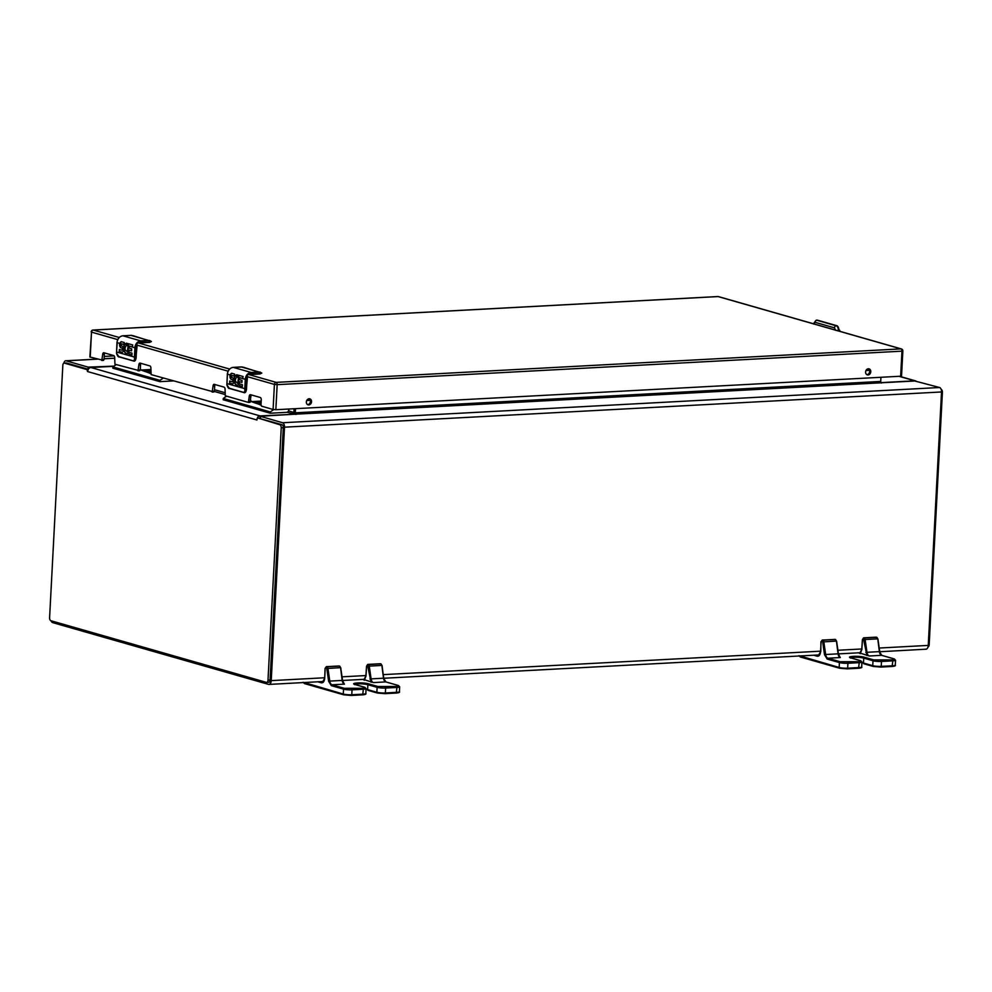 <?xml version="1.0" encoding="UTF-8"?>
<svg xmlns="http://www.w3.org/2000/svg" width="992" height="992" viewBox="0 0 992 992"><rect width="100%" height="100%" fill="white"/><g stroke="black" fill="none" stroke-linecap="round" stroke-linejoin="round"><path stroke-width="1.49" d="M925.524 649.14A4.514 2.505 -93.1 0 0 925.995 649.202A4.514 2.505 -93.1 0 0 928.252 645.408L941.532 391.964A3.881 2.158 -93.1 0 0 939.585 387.512L914.798 380.99L294.587 414.234L260.177 416.243L282.546 422.741A3.881 2.158 86.9 0 1 284.506 427.18L271.225 680.624A4.514 2.505 86.9 0 1 268.956 684.418A4.514 2.505 86.9 0 1 268.485 684.368L52.762 622.654A4.514 2.505 86.9 0 1 51.026 620.769M63.885 363.171A3.881 2.158 86.9 0 1 65.72 360.778A3.881 2.158 86.9 0 1 66.129 360.828L88.164 367.139L114.006 366.122M296 414.42L294.537 414.061M880.921 377.282L880.71 381.436A1.389 0.769 -93.1 0 0 880.995 382.689A1.389 0.769 -93.1 0 0 881.404 383.036M295.517 408.667L295.294 412.821A1.389 0.769 -93.1 0 0 295.591 414.073M293.992 413.85A3.881 2.158 86.9 0 1 293.917 412.424L294.116 408.741M928.004 646.945A2.654 1.476 -93.1 0 0 929.169 644.738L942.4 392.361A2.654 1.476 -93.1 0 0 941.172 389.36M915.889 380.99A3.881 3.174 106 0 0 915.666 380.916A3.881 3.174 106 0 0 914.798 380.816L880.958 382.627M268.46 682.26A2.654 1.476 -93.1 0 0 268.745 682.298A2.654 1.476 -93.1 0 0 270.072 680.066L283.303 427.701A2.654 1.476 -93.1 0 0 281.964 424.663L258.54 418.202L279.893 424.774A2.654 1.476 86.9 0 1 281.232 427.812L268.001 680.177A2.654 1.476 86.9 0 1 266.674 682.409A2.654 1.476 86.9 0 1 266.402 682.372L50.939 620.744A2.654 1.476 86.9 0 1 49.6 617.706L62.831 365.341A2.654 1.476 86.9 0 1 64.158 363.109A2.654 1.476 86.9 0 1 64.43 363.134L87.135 369.632L87.494 371.529L88.486 368.9L87.135 369.632M87.953 369.16L66.501 363.022A2.654 1.476 -93.1 0 0 66.216 362.998A2.654 1.476 -93.1 0 0 65.943 363.06M257.201 418.277L256.94 420L257.201 418.277M259.954 418.364L260.177 416.243M258.478 418.215L257.635 417.285A3.881 3.174 -74 0 1 260.078 415.908L90.929 367.524L113.745 366.308M88.486 368.9A3.881 3.174 -74 0 1 90.929 367.524M294.438 414.234L260.078 415.908M294.45 414.073L287.023 412.25M294.078 408.741L293.88 412.424A1.389 1.141 -74 0 1 292.652 413.85M293.297 413.602L294.227 413.912M150.834 369.508L141.868 369.991A1.984 1.624 -74 0 1 140.331 368.565M116.188 364.61L112.89 366.904L112.828 368.181L159.886 381.647L173.253 380.928M163.258 378.076L159.96 380.37L159.886 381.647M112.89 366.904L159.96 380.37M140.269 369.805L150.623 373.426M146.196 369.756L147.448 369.694M141.868 369.991L146.58 371.417L145.328 370.686L150.759 370.934M150.784 370.562L143.133 369.929M150.722 371.554A6.225 0.967 3 0 0 148.651 372.174A6.225 0.967 3 0 0 148.651 372.198M150.4 372.558A6.225 0.967 3 0 0 148.899 372.868M150.796 370.202L148.763 369.619L150.796 370.227M143.108 370.165L142.439 370.239M149.606 373.29L150.226 372.732M261.194 401.078L252.228 401.562A1.984 1.624 -74 0 1 250.703 400.111M226.548 396.18L223.25 398.474L223.188 399.751L270.258 413.218L286.514 412.35A2.616 2.145 -74 0 0 288.821 409.646L288.858 409.014M273.668 409.609L270.32 411.94L270.258 413.218M223.25 398.474L270.32 411.94M250.629 401.376L260.995 404.996L261.256 399.826A2.058 1.141 -93.1 0 0 260.226 397.47L250.492 394.692A2.058 1.141 -93.1 0 0 250.282 394.667A2.058 1.141 -93.1 0 0 249.252 396.391L248.36 402.417L250.009 402.33L248.57 402.368M256.556 401.326L257.821 401.264M252.228 401.562L256.953 402.988L255.7 402.256L261.119 402.504M261.144 402.132L253.468 401.958M261.094 403.124A6.225 0.967 3 0 0 259.011 403.732A6.225 0.967 3 0 0 259.011 403.769M260.76 404.128A6.225 0.967 3 0 0 259.272 404.438M261.156 401.772L259.123 401.19L261.156 401.785M253.481 401.735L252.811 401.81M259.978 404.86L260.598 404.302M237.832 382.825L238.477 377.369A6.634 5.419 -74 0 1 238.861 375.311L243.102 376.526A6.634 5.419 106 0 0 242.718 378.522L239.642 377.642A6.634 5.419 106 0 0 239.642 377.704L239.531 379.7L242.036 380.42L241.936 382.404L239.432 381.684L239.32 383.817L242.395 384.698L242.296 386.756L238.08 384.946A5.208 2.889 86.9 0 1 237.981 385.008A5.109 2.84 86.9 0 1 237.249 385.218A5.109 2.84 86.9 0 1 235.811 384.636A5.208 2.889 86.9 0 1 234.794 376.315L238.006 375.063L237.807 377.382L236.79 376.886C234.583 380.035 234.93 382.007 237.832 382.825L237.41 383.123A3.125 1.736 86.9 0 1 237.274 383.123M234.794 376.315L231.533 375.385L231.632 377.444L232.401 377.654A3.125 1.736 86.9 0 1 233.976 380.94A3.125 1.736 86.9 0 1 232.401 383.867A3.125 1.736 86.9 0 1 232.078 383.83L229.574 383.11L229.673 381.052L232.289 381.784L232.798 381.064A1.203 0.67 -93.1 0 0 232.413 379.676L231.148 379.316A3.125 1.736 86.9 0 1 230.082 374.964L231.744 373.277L234.62 374.096A6.634 5.419 106 0 0 234.248 376.092L231.731 375.385L234.248 376.005M237.386 385.206A5.109 2.84 -93.1 0 1 236.096 384.623A5.208 2.889 -93.1 0 1 234.385 378.845A5.208 2.889 -93.1 0 1 236.964 374.79L237.026 374.79M249.339 374.703L260.288 373.55L261.752 373.19L260.14 372.087A8.296 6.77 -74 0 0 259.098 372.05L241.267 366.941L233.294 367.375L251.137 372.471L259.098 372.05L251.385 373.042C248.285 373.587 246.475 375.695 245.966 379.378L245.483 390.005L243.982 392.485L244.9 392.671L245.483 390.005L246.239 389.955L247.516 376.737M242.246 366.978L242.296 366.99A8.296 6.77 106 0 0 241.267 366.941L241.155 366.953M238.861 375.311L238.142 383.817M236.939 376.886A3.125 1.736 86.9 0 1 237.076 376.873A3.125 1.736 86.9 0 1 237.882 377.158M238.08 384.946L242.296 386.657M239.432 381.684L241.936 382.304M239.642 377.642L242.73 378.436M231.744 373.277A3.125 1.736 -93.1 0 0 230.218 375.894A3.125 1.736 -93.1 0 0 231.421 379.291L232.686 379.663A1.203 0.67 86.9 0 1 233.083 381.052L232.401 381.759M229.946 381.139L229.846 383.098L232.351 383.817A3.125 1.736 -93.1 0 0 232.537 383.854M242.271 366.978L233.294 367.375A6.634 5.419 106 0 0 227.441 374.207L226.945 383.681A8.296 6.77 106 0 0 226.957 384.908L229.264 388.269L243.982 392.485M244.268 392.696L244.9 392.671L244.268 392.696M228.854 388.083L244.144 392.658M127.472 351.255L128.117 345.799A6.634 5.419 -74 0 1 128.501 343.74L132.73 344.956A6.634 5.419 106 0 0 132.358 346.952L129.27 346.072A6.634 5.419 106 0 0 129.27 346.134L129.171 348.13L131.663 348.849L131.564 350.833L129.059 350.114L128.948 352.247L132.035 353.127L131.924 355.186L127.72 353.375A5.208 2.889 86.9 0 1 127.621 353.437A5.109 2.84 86.9 0 1 126.877 353.66A5.109 2.84 86.9 0 1 125.451 353.065A5.208 2.889 86.9 0 1 124.422 344.745L127.633 343.492L127.447 345.811L126.418 345.315C124.223 348.465 124.57 350.436 127.472 351.255L127.05 351.552A3.125 1.736 86.9 0 1 126.914 351.552M124.422 344.745L121.173 343.815L121.26 345.873L122.028 346.084A3.125 1.736 86.9 0 1 123.616 349.382A3.125 1.736 86.9 0 1 122.041 352.296A3.125 1.736 86.9 0 1 121.706 352.259L119.201 351.54L119.313 349.482L121.929 350.213L122.438 349.494A1.203 0.67 -93.1 0 0 122.053 348.105L120.776 347.746A3.125 1.736 86.9 0 1 119.722 343.393L121.371 341.707L124.26 342.525A6.634 5.419 106 0 0 123.876 344.534L121.371 343.815L123.888 344.435M127.013 353.636A5.109 2.84 -93.1 0 1 125.724 353.053A5.208 2.889 -93.1 0 1 124.012 347.274A5.208 2.889 -93.1 0 1 126.592 343.22L126.654 343.22M138.967 343.133L149.916 341.98L151.392 341.62L149.78 340.516A8.296 6.77 -74 0 0 148.738 340.479L130.894 335.37L122.921 335.804L140.765 340.901L148.738 340.479L141.013 341.471C137.913 342.017 136.115 344.125 135.606 347.808L135.123 358.434L133.61 360.914L134.54 361.1L135.123 358.434L135.867 358.385L137.144 345.166M131.886 335.408L131.936 335.42A8.296 6.77 106 0 0 130.894 335.37L122.921 335.804A6.634 5.419 106 0 0 117.068 342.637L119.722 343.393M128.501 343.74L127.782 352.247M126.579 345.315A3.125 1.736 86.9 0 1 126.716 345.303A3.125 1.736 86.9 0 1 127.509 345.588M127.72 353.375L131.924 355.086M129.059 350.114L131.564 350.734M129.27 346.072L132.358 346.865M121.371 341.707A3.125 1.736 -93.1 0 0 119.858 344.323A3.125 1.736 -93.1 0 0 121.049 347.721L120.776 347.746M121.049 347.733L122.326 348.093A1.203 0.67 86.9 0 1 122.71 349.482L122.041 350.188M119.586 349.568L119.474 351.528L121.991 352.247A3.125 1.736 -93.1 0 0 122.177 352.284M117.205 342.538L116.572 352.11A8.296 6.77 106 0 0 116.585 353.35L118.891 356.698L133.61 360.914M133.908 361.125L134.54 361.1L133.908 361.125M118.494 356.512L133.784 361.088M260.995 404.972L261.504 406.137L273.098 409.485L274.412 384.425L246.71 376.501M114.154 355.892L104.234 356.426M103.441 360.394L89.875 356.984L91.524 332.122A1.984 1.624 -74 0 1 93.285 330.063L119.238 337.491M248.285 374.406L276.16 382.379A1.984 1.104 -93.1 0 1 277.165 384.66L274.412 384.425A1.984 1.624 -74 0 1 276.16 382.379L900.972 348.886A1.984 1.104 86.9 0 1 901.964 351.168L902.844 350.957L901.542 376.005L900.649 376.228L901.964 351.168L277.165 384.66L275.85 409.721L900.649 376.228M275.85 409.721L273.098 409.485M215.14 384.574A2.058 1.141 -93.1 0 0 214.706 385.95L213.057 386.037A2.058 1.141 -93.1 0 1 214.086 384.313A2.058 1.141 -93.1 0 1 214.297 384.338L224.031 387.116A2.058 1.141 -93.1 0 1 225.06 389.472L225.308 395.783L248.36 402.417M104.78 353.003A2.058 1.141 -93.1 0 0 104.334 354.38L102.684 354.466A2.058 1.141 -93.1 0 1 103.726 352.743A2.058 1.141 -93.1 0 1 103.937 352.768L113.671 355.558A2.058 1.141 -93.1 0 1 114.7 357.901L114.948 364.225L139.649 370.76M213.801 391.952L151.144 374.604L150.896 368.255A2.058 1.141 -93.1 0 0 149.866 365.912L140.132 363.122A2.058 1.141 -93.1 0 0 139.922 363.097A2.058 1.141 -93.1 0 0 138.892 364.82L138 370.81M102.684 354.466L101.792 360.456M213.057 386.037L212.152 392.063M870.778 371.74A3.112 2.542 106 0 0 865.743 371.169A3.112 2.542 106 0 0 867.33 374.877A3.112 2.542 106 0 0 870.778 371.74M311.538 401.71A3.112 2.542 106 0 0 306.503 401.152A3.112 2.542 106 0 0 308.09 404.848A3.112 2.542 106 0 0 311.538 401.71M251.336 394.928A2.058 1.141 -93.1 0 0 250.902 396.304L250.009 402.293M214.706 385.95L214.433 391.084L212.375 392.014M140.976 363.357A2.058 1.141 -93.1 0 0 140.542 364.734L140.269 369.867L138.21 370.797M104.334 354.38L104.073 359.513L102.015 360.443M866.81 374.641A3.112 2.542 106 0 0 868.471 368.801M307.57 404.612A3.112 2.542 106 0 0 309.244 398.772M860.163 653.108L869.24 655.997L881.628 655.328L893.866 658.837C895.354 659.358 894.871 659.717 892.403 659.916L873.729 659.916L864.478 657.262C859.06 655.588 844.874 656.344 851.037 657.981L860.287 660.635C861.775 661.156 861.292 661.515 858.824 661.714L840.15 661.714L827.911 658.217L840.311 657.547A4.638 2.579 -93.1 0 1 838.054 653.84L838.29 653.964M821.091 641.737L820.57 651.694C820.21 654.906 819.094 656.406 817.247 656.22L813.713 655.216M364.287 679.694L373.364 682.583L385.764 681.913L397.99 685.41C399.478 685.931 398.995 686.29 396.527 686.489L377.853 686.489L368.602 683.848C363.184 682.174 348.998 682.93 355.161 684.567L364.411 687.208C365.899 687.741 365.416 688.101 362.948 688.287L344.274 688.299L332.035 684.79L344.435 684.133A4.638 2.579 -93.1 0 1 342.178 680.425L342.414 680.549M325.215 668.323L324.694 678.28C324.334 681.479 323.218 682.992 321.371 682.806L317.837 681.802M260.412 418.5L260.512 416.429M88.164 367.139L88.065 369.123M928.252 645.408L879.222 648.036M861.912 648.966L837.905 650.256M820.595 651.174L383.346 674.622M365.899 675.552L342.029 676.829M324.57 677.772L271.225 680.624M941.532 391.964L284.506 427.18M939.585 387.512L282.546 422.741M66.129 360.828L97.166 359.166M104.11 358.794L114.688 358.224M295.294 412.821L880.71 381.436M306.751 400.508L310.335 400.322M865.991 370.524L869.562 370.338M306.863 400.297L310.273 400.111M866.103 370.314L869.5 370.14M929.169 644.738L928.289 644.788M942.4 392.361L941.507 392.41M899.037 376.315L914.798 380.816M66.501 363.022L64.43 363.134M279.893 424.774L281.964 424.663M281.232 427.812L283.303 427.701M268.001 680.177L270.072 680.066M256.643 419.914L87.494 371.529M224.8 394.444L214.371 391.456M214.508 389.707L224.899 392.683M288.498 410.874L293.88 412.424M251.385 373.042L251.137 372.471A6.634 5.419 -74 0 0 245.284 379.316L245.966 379.378M239.642 377.704L245.284 379.316L244.788 388.777A8.296 6.77 106 0 0 244.801 390.017M227.577 374.108L230.082 374.964M259.358 372.62L260.326 372.657L259.978 373.959L260.76 373.389M226.945 383.594L245.47 388.839M244.664 392.187L246.239 389.955A3.311 1.848 86.9 0 1 244.9 392.671M246.376 389.856L246.934 379.316M251.137 374.43L259.978 373.959M141.013 341.471L140.765 340.901A6.634 5.419 -74 0 0 134.912 347.746L135.606 347.808M129.27 346.134L134.912 347.746L134.416 357.207A8.296 6.77 106 0 0 134.428 358.447M128.117 345.799L127.497 345.625M148.986 341.05L149.966 341.087L149.618 342.389L150.4 341.818M116.585 352.024L135.11 357.269M135.495 360.059L135.867 358.385A3.311 1.848 86.9 0 1 134.54 361.1M136.003 358.286L136.561 347.746M132.829 335.606L151.404 341.471L149.668 342.401L140.715 342.872L149.618 342.389M117.738 339.611L91.524 332.122L90.21 357.182M228.11 371.182L136.338 344.931M902.844 350.957A1.984 1.984 0 0 0 901.406 348.936A1.984 1.624 -74 0 0 900.972 348.886L718.084 296.571L93.285 330.063A1.984 1.104 86.9 0 0 93.074 330.038A1.984 1.984 0 0 0 91.19 331.923M137.913 342.835L229.611 369.061M92.591 330.274A1.984 1.104 86.9 0 1 93.074 330.038L717.873 296.546A1.984 1.104 -93.1 0 1 718.084 296.571A1.984 1.624 -74 0 1 718.53 296.62A1.984 1.984 0 0 0 717.873 296.546A1.984 1.104 -93.1 0 0 717.675 296.596M140.269 369.867L138.62 369.966M140.542 364.734L138.892 364.82M104.073 359.513L102.424 359.612M214.433 391.084L212.784 391.17M250.629 401.438L248.98 401.524M250.902 396.304L249.252 396.391M818.846 655.328L816.85 655.042M824.513 654.695L822.678 641.936L821.785 640.919A0.831 0.682 -74 0 1 822.517 640.063L834.917 639.406A0.831 0.682 -74 0 1 835.252 639.493L822.852 640.162A1.984 1.104 86.9 0 1 823.819 641.75L825.654 654.509L824.513 654.695L827.179 659.072A0.831 0.682 106 0 1 827.911 658.217A4.638 2.579 86.9 0 1 825.654 654.509L838.054 653.84L836.454 641.204M827.179 659.072L839.418 662.569A0.831 0.682 -74 0 1 840.15 661.714M799.998 655.948L839.158 667.48L839.418 662.569A6.138 0.955 3 0 0 847.912 663.264L847.49 662.321M799.242 655.997A6.138 0.955 3 0 0 799.974 656.27A0.831 0.682 106 0 0 800.432 657.026L839.616 668.236L847.242 668.868L839.802 668.248A0.831 0.682 -74 0 1 839.158 667.48A6.138 0.955 3 0 0 847.652 668.174L847.912 663.264L859.233 662.656L858.824 661.714M847.329 668.856L858.564 668.261L859.233 662.656A6.138 0.955 3 0 0 861.961 662.011L860.473 660.647A0.831 0.682 106 0 0 860.287 660.635M860.672 660.759A0.831 0.682 106 0 0 860.473 660.647L851.21 658.006A0.831 0.682 106 0 0 851.037 657.981M851.384 658.08A0.831 0.682 106 0 0 851.21 658.006L850.454 658.068M850.652 657.82A7.266 1.141 -177 0 1 856.431 657.262A7.266 1.141 -177 0 1 863.747 658.118A0.831 0.682 -74 0 1 864.478 657.262M861.924 662.681A7.266 1.141 3 0 1 863.486 663.028A0.831 0.682 -74 0 0 863.945 663.784L864.131 663.809A0.831 0.682 -74 0 1 863.945 663.784L873.196 666.438L880.822 667.07L873.382 666.45A0.831 0.682 -74 0 1 872.737 665.669A6.138 0.955 3 0 0 881.243 666.376L881.491 661.466A6.138 0.955 3 0 1 872.997 660.771L872.737 665.669L863.486 663.028L863.747 658.118L872.997 660.771A0.831 0.682 -74 0 1 873.729 659.916M892.403 659.916L892.812 660.858L881.491 661.466L881.082 660.511M880.908 667.046L892.143 666.463L892.812 660.858A6.138 0.955 3 0 0 895.54 660.201L894.052 658.849A0.831 0.682 106 0 0 893.866 658.837M894.251 658.961A0.831 0.682 106 0 0 894.052 658.849L881.814 655.352A0.831 0.682 -74 0 1 881.987 655.439M881.628 655.328A0.831 0.682 -74 0 1 881.814 655.352L879.371 651.632A4.638 2.579 -93.1 0 0 881.628 655.328M869.24 655.997A4.638 2.579 86.9 0 1 866.971 652.29L879.371 651.632L877.784 638.984M865.842 652.488L866.971 652.29L865.136 639.53L877.536 638.873A1.984 1.104 -93.1 0 0 876.568 637.286L864.168 637.943A0.831 0.682 106 0 0 863.437 638.798L866.946 655.576M860.225 653.654L861.887 649.487L862.408 639.666L863.437 638.798M862.42 639.518L861.75 649.4L859.791 653.207A4.638 2.579 86.9 0 1 859.308 653.158M820.57 651.694L818.474 655.427A4.638 2.579 86.9 0 1 817.978 655.377A0.831 0.682 106 0 0 817.247 656.22M822.678 641.936L836.219 641.08A1.984 1.104 -93.1 0 0 835.239 639.493L834.917 639.406A1.984 1.104 -93.1 0 0 834.706 639.381A1.984 1.104 -93.1 0 0 834.495 639.418M821.078 641.886L821.785 640.919M861.701 666.909A6.138 0.955 3 0 1 858.973 667.566L847.652 668.174L847.242 668.868L858.564 668.261C861.242 668 862.284 667.554 861.701 666.909L861.961 662.011M892.564 665.768L881.243 666.376L880.822 667.07L892.143 666.463C894.821 666.202 895.863 665.744 895.28 665.111A6.138 0.955 3 0 1 892.564 665.768M879.619 651.744L925.995 649.202M864.007 639.728L865.136 639.53A1.984 1.104 86.9 0 0 864.168 637.943L876.234 637.186A0.831 0.682 -74 0 1 876.581 637.286A0.831 0.682 106 0 1 877.201 637.844M863.102 638.699A0.831 0.682 -74 0 1 863.834 637.856A1.984 1.104 86.9 0 0 863.635 637.831L876.023 637.162A1.984 1.104 -93.1 0 0 875.824 637.211M863.635 637.831L862.408 639.666M822.12 641.018A0.831 0.682 -74 0 1 822.852 640.162L822.517 640.063A1.984 1.104 86.9 0 0 822.306 640.038L820.942 641.799L820.793 651.533M835.872 640.063A0.831 0.682 106 0 0 835.239 639.493M798.944 655.675L800.432 657.026A0.831 0.682 106 0 0 800.618 657.051L839.455 668.149M864.131 663.809L873.034 666.351M879.743 651.67L877.908 638.91L876.023 637.162A1.984 1.104 -93.1 0 1 876.234 637.186L876.568 637.286M322.97 681.913L320.974 681.628M328.637 681.281L326.802 668.521L325.909 667.504A0.831 0.682 -74 0 1 326.641 666.649L339.041 665.979A0.831 0.682 -74 0 1 339.376 666.078L326.976 666.748A1.984 1.104 86.9 0 1 327.943 668.335L329.778 681.095L328.637 681.281L331.303 685.646A0.831 0.682 106 0 1 332.035 684.79A4.638 2.579 86.9 0 1 329.778 681.095L342.178 680.425L340.578 667.79M331.303 685.646L343.542 689.142A0.831 0.682 -74 0 1 344.274 688.299M304.122 682.533L343.282 694.053L343.542 689.142A6.138 0.955 3 0 0 352.036 689.849L351.627 688.894M303.366 682.57A6.138 0.955 3 0 0 304.098 682.843A0.831 0.682 106 0 0 304.569 683.612L343.74 694.822L351.366 695.454L343.926 694.834A0.831 0.682 -74 0 1 343.282 694.053A6.138 0.955 3 0 0 351.776 694.76L352.036 689.849L363.357 689.242L362.948 688.287M351.453 695.429L362.688 694.846L363.357 689.242A6.138 0.955 3 0 0 366.085 688.584L364.597 687.233A0.831 0.682 106 0 0 364.411 687.208M364.796 687.344A0.831 0.682 106 0 0 364.597 687.233L355.347 684.592A0.831 0.682 106 0 0 355.161 684.567M355.508 684.666A0.831 0.682 106 0 0 355.347 684.592L354.578 684.641M354.776 684.406A7.266 1.141 -177 0 1 360.555 683.835A7.266 1.141 -177 0 1 367.871 684.703A0.831 0.682 -74 0 1 368.602 683.848M366.048 689.266A7.266 1.141 3 0 1 367.61 689.614A0.831 0.682 -74 0 0 368.069 690.37L368.255 690.395A0.831 0.682 -74 0 1 368.069 690.37L377.32 693.011L384.946 693.656L377.506 693.036A0.831 0.682 -74 0 1 376.861 692.255A6.138 0.955 3 0 0 385.367 692.962L385.615 688.051A6.138 0.955 3 0 1 377.121 687.344L376.861 692.255L367.61 689.614L367.871 684.703L377.121 687.344A0.831 0.682 -74 0 1 377.853 686.489M396.527 686.489L396.936 687.444L385.615 688.051L385.206 687.096M385.032 693.631L396.267 693.048L396.936 687.444A6.138 0.955 3 0 0 399.664 686.786L398.176 685.435A0.831 0.682 106 0 0 397.99 685.41M398.375 685.546A0.831 0.682 106 0 0 398.176 685.435L385.938 681.938A0.831 0.682 -74 0 1 386.111 682.012M385.764 681.913A0.831 0.682 -74 0 1 385.938 681.938L383.495 678.206A4.638 2.579 -93.1 0 0 385.764 681.913M373.364 682.583A4.638 2.579 86.9 0 1 371.095 678.875L383.495 678.206L381.908 665.57M369.966 679.061L371.095 678.875L369.26 666.116L381.66 665.446A1.984 1.104 -93.1 0 0 380.692 663.859L368.292 664.528A0.831 0.682 106 0 0 367.561 665.384L371.07 682.161M364.349 680.239L366.011 676.06L366.532 666.252L367.561 665.384M366.544 666.103L365.874 675.986L363.915 679.793A4.638 2.579 86.9 0 1 363.432 679.743M324.694 678.28L322.598 682.012A4.638 2.579 86.9 0 1 322.102 681.95A0.831 0.682 106 0 0 321.371 682.806M326.802 668.521L340.343 667.666A1.984 1.104 -93.1 0 0 339.363 666.078L339.041 665.979A1.984 1.104 -93.1 0 0 338.83 665.954A1.984 1.104 -93.1 0 0 338.619 666.004M325.202 668.459L325.909 667.504M365.825 693.495A6.138 0.955 3 0 1 363.097 694.152L351.776 694.76L351.366 695.454L362.688 694.846C365.366 694.586 366.408 694.127 365.825 693.495L366.085 688.584M396.688 692.354L385.367 692.962L384.946 693.656L396.267 693.048C398.945 692.776 399.987 692.329 399.404 691.697A6.138 0.955 3 0 1 396.688 692.354M383.743 678.33L382.032 665.483L380.878 663.884A0.831 0.682 106 0 0 380.692 663.859A0.831 0.682 -74 0 0 380.544 663.784L380.878 663.884A0.831 0.682 106 0 1 381.325 664.429M368.131 666.314L369.26 666.116A1.984 1.104 86.9 0 0 368.292 664.528L380.358 663.772A0.831 0.682 -74 0 1 380.544 663.784L380.147 663.747A1.984 1.104 -93.1 0 0 379.948 663.784M367.238 665.285A0.831 0.682 -74 0 1 367.97 664.429A1.984 1.104 86.9 0 0 367.759 664.404L380.147 663.747A1.984 1.104 -93.1 0 1 380.358 663.772L380.692 663.859M367.759 664.404L366.532 666.252M326.244 667.591A0.831 0.682 -74 0 1 326.976 666.748L326.641 666.649A1.984 1.104 86.9 0 0 326.43 666.624L325.066 668.385L324.694 678.131M340.008 666.649A0.831 0.682 106 0 0 339.363 666.078M303.068 682.26L304.569 683.612A0.831 0.682 106 0 0 304.742 683.624L343.579 694.735M368.255 690.395L377.158 692.937M839.728 331.291L837.248 325.822A1.984 1.624 106 0 0 836.802 325.773L836.256 325.81A4.142 2.306 -93.1 0 1 838.339 330.559L837.112 330.547M839.778 330.311L838.885 330.522A4.142 2.306 86.9 0 0 836.802 325.773L817.272 320.193A1.984 1.624 -74 0 1 817.718 320.242L816.838 320.143A4.142 2.306 86.9 0 1 817.272 320.193L816.714 320.218A4.142 2.306 -93.1 0 0 816.28 320.168L813.316 323.863M835.586 330.324L834.495 327.856L814.965 322.276L813.651 324.049M814.965 322.276A1.984 1.624 -74 0 1 816.714 320.218L836.256 325.81A1.984 1.624 106 0 0 834.495 327.856M268.956 684.418L323.479 681.492M344.199 683.947L342.55 680.462L364.796 679.284M383.867 678.255L819.355 654.918M838.426 653.889L860.672 652.699M65.72 360.778L96.968 359.104M104.11 358.72L114.688 358.162M915.666 380.916L899.484 376.29M268.745 682.298L266.674 682.409M66.216 362.998L64.158 363.109M141.422 369.942L140.281 369.619M150.685 372.322L149.804 373.339M251.794 401.512L250.641 401.19M261.045 403.893L260.164 404.91M243.201 367.176L261.764 373.042L260.04 373.972L251.075 374.443M233.232 367.362C229.834 367.945 227.875 370.214 227.354 374.158L226.87 384.859C227.862 387.599 228.743 388.802 229.487 388.48L244.503 392.745M247.02 379.279L246.462 389.906L244.677 392.733M122.872 335.792C119.462 336.375 117.502 338.644 116.982 342.6L116.51 353.288C117.502 356.029 118.37 357.232 119.127 356.909L134.143 361.175M131.911 335.408L130.845 335.37M136.648 347.708L136.09 358.335L134.317 361.162M901.406 348.936L718.53 296.62M139.748 370.735L138.099 370.822M103.552 360.381L101.903 360.468M213.912 391.952L212.263 392.038M250.12 402.306L248.471 402.392M822.306 640.038L835.425 639.518L836.591 641.117L838.426 653.877L840.075 657.361M895.54 660.201L895.28 665.111M399.664 686.786L399.404 691.697M342.55 680.462L340.715 667.703L339.549 666.103L326.43 666.624M837.248 325.822L817.718 320.242"/></g></svg>
